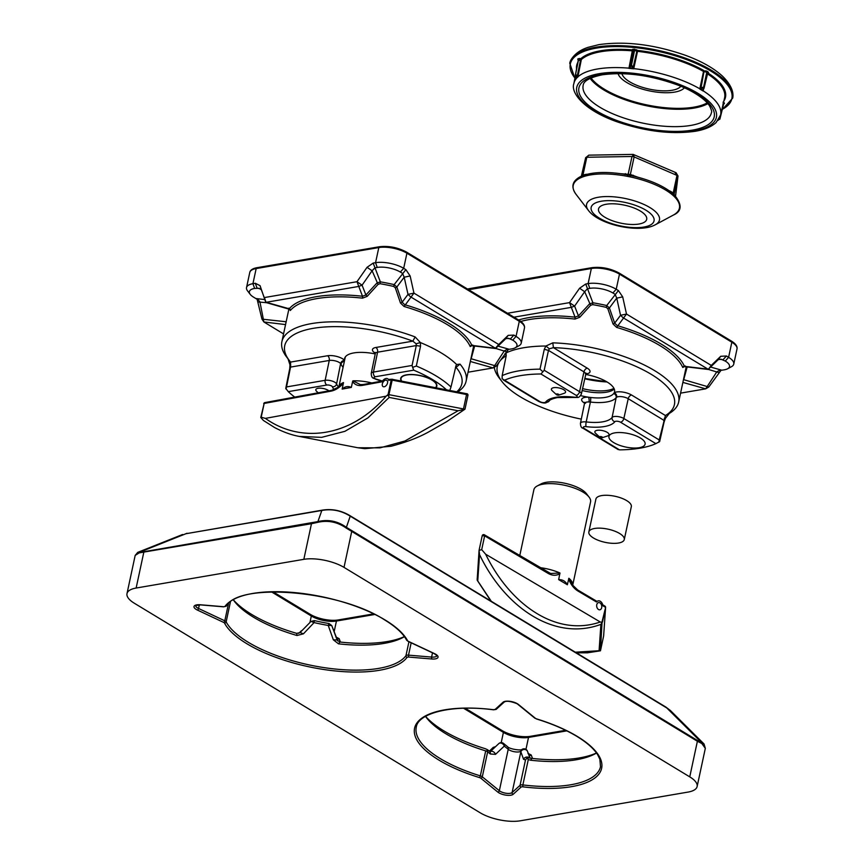 <?xml version="1.0" encoding="UTF-8"?>
<svg xmlns="http://www.w3.org/2000/svg" width="864" height="864" viewBox="0 0 864 864"><rect width="100%" height="100%" fill="white"/><g stroke="black" fill="none" stroke-linecap="round" stroke-linejoin="round"><path stroke-width="1.3" d="M495.59 746.626L493.225 747.392A1.447 0.961 -134 0 0 493.927 748.181M487.728 750.913L485.698 750.892A3.618 1.35 12.1 0 1 487.242 751.55A3.618 1.35 12.1 0 1 487.652 751.831A3.618 2.722 -50.8 0 0 487.728 750.913L487.598 749.758L485.32 748.71A97.826 36.428 12.1 0 1 425.552 716.342M536.36 718.805L536.436 718.956C552.182 723.816 565.639 729.605 576.817 736.344C586.948 742.543 593.924 748.71 597.737 754.866L599.843 759.175L600.502 766.692A94.208 35.078 12.1 0 1 522.86 784.922L528.304 759.521L530.572 760.212A94.208 35.078 -167.9 0 0 595.166 753.808A94.208 35.078 -167.9 0 0 596.516 753.041M404.438 636.66A94.208 35.078 12.1 0 1 403.088 637.427A94.208 35.078 12.1 0 1 338.494 643.831L333.331 639.814L328.244 625.439A94.208 35.078 12.1 0 1 314.086 622.598L303.437 633.82L296.978 635.504A94.208 35.078 12.1 0 1 234.338 601.247A94.208 35.078 12.1 0 1 233.42 599.994M135.184 555.401L137.743 552.366L144.245 551.653A1.447 0.983 80.3 0 0 143.77 552.42L136.134 588.038L303.836 559.332L311.472 523.714L139.18 552.884L135.184 555.401L126.997 593.6A28.987 10.789 -167.9 0 0 134.374 603.266L480.125 812.754A28.987 10.789 12.1 0 0 520.29 820.8L687.992 792.094A28.987 10.789 12.1 0 0 697.129 786.532A28.987 10.789 12.1 0 0 689.753 776.866L344.012 567.389A28.987 10.789 -167.9 0 0 303.836 559.332M273.11 591.851L310.176 614.304A20.293 7.56 -167.9 0 0 338.299 619.942L373.561 613.904M565.639 730.285L530.377 736.322A20.293 7.56 12.1 0 1 502.265 730.685L465.188 708.232M136.134 588.038A28.987 10.789 -167.9 0 0 126.997 593.6M144.245 551.653L317.909 521.597C328.126 519.156 337.597 521.046 346.324 527.288L697.28 740.372A1.447 0.918 121.2 0 1 697.388 741.247L701.827 743.526L705.326 748.332L697.129 786.532M187.099 533.282A7.247 4.925 80.3 0 0 185.922 533.725L322.996 510.03C332.197 508.734 340.956 510.473 349.272 515.246L665.863 707.065A7.247 4.579 121.2 0 1 666.814 707.983L670.334 710.446L704.02 743.958L697.28 740.372M233.474 599.962A97.826 36.428 -167.9 0 0 296.73 633.377L300.078 632.545L311.029 621.41L314.366 620.6A97.826 36.428 -167.9 0 0 329.065 623.549L331.754 625.558L337.165 640.019M374.738 614.488L336.442 621.043A18.112 6.75 12.1 0 1 311.332 616.01L271.512 591.883M333.331 639.814L337.144 639.976L339.844 642.006A97.826 36.428 -167.9 0 0 404.395 636.606M337.716 640.926L336.809 638.496M335.848 636.984L339.152 638.636A1.447 1.004 159.7 0 1 336.841 638.561L331.733 625.514L328.244 625.439L329.065 623.549M296.73 633.377L296.978 635.504M300.078 632.545L303.437 633.82M311.029 621.41L314.086 622.598L314.366 620.6M339.844 642.006L338.494 643.831M301.32 631.292A1.447 0.961 46 0 1 301.136 631.012L302.249 630.353M349.272 515.246A7.247 4.579 121.2 0 1 350.222 516.154C341.269 510.559 331.808 508.669 321.818 510.462L185.922 533.725L139.892 552.064A1.447 1.285 91.4 0 0 139.18 552.884M182.617 534.492L137.743 552.366M689.753 776.866L697.388 741.247L346.14 528.023C337.381 521.932 327.91 520.031 317.736 522.331L311.472 523.714A1.447 0.983 80.3 0 1 311.958 522.958M322.996 510.03A7.247 4.925 80.3 0 0 321.818 510.462L317.909 521.597A1.447 0.551 74.8 0 0 317.736 522.331M701.827 743.526A1.447 1.242 110.2 0 0 701.514 742.5L666.814 707.983L350.222 516.154L346.14 528.023M425.498 716.375A94.208 35.078 -167.9 0 0 426.416 717.628A94.208 35.078 -167.9 0 0 485.698 750.892L480.341 775.872A94.208 35.078 12.1 0 1 416.275 727.196C417.938 713.146 451.872 704.236 493.517 709.819L493.646 709.722M463.59 708.264L503.41 732.391A18.112 6.75 -167.9 0 0 528.52 737.424L566.816 730.868M596.484 752.987A97.826 36.428 12.1 0 1 531.922 758.387L527.353 757.685M528.898 754.877L529.934 757.674M531.922 758.387L530.572 760.212M528.304 759.521L526.964 757.998L525.506 759.91L520.063 785.311L512.104 792.547L520.852 751.777L523.573 759.348L525.506 759.91M532.516 758.462L531.23 755.006A1.447 1.004 -20.3 0 1 528.919 754.942L527.429 751.151A3.618 3.262 -21.4 0 0 527.418 751.108A3.618 3.618 0 0 0 521.975 749.444A3.618 3.175 55.2 0 0 520.787 751.27L520.852 751.777A3.618 3.359 160.2 0 1 527.591 751.572L527.429 751.151A3.618 3.24 160 0 0 520.787 751.27A7.247 2.7 -167.9 0 1 514.76 751.799A7.247 2.7 -167.9 0 1 508.226 749.293L499.349 790.722L482.296 776.822L487.652 751.831L490.298 754.002A3.618 2.722 -50.8 0 0 489.564 751.356L487.598 749.758M528.671 757.382A3.618 3.359 160.2 0 0 523.573 759.348M498.636 743.774A3.618 2.754 46.8 0 1 498.787 743.612L498.787 743.612A3.618 2.754 46.8 0 1 501.844 743.332A3.618 2.754 46.8 0 1 504.295 746.096L508.226 749.293A3.618 2.722 129.2 0 0 507.481 746.647L503.561 743.45A3.618 2.722 129.2 0 1 504.295 746.096L495.493 754.369A3.618 2.754 46.8 0 0 490.169 751.734L498.787 743.612A3.618 3.618 0 0 1 503.561 743.45M601.69 607.651A3.65 2.516 -100.4 0 1 597.64 608.71A3.65 2.516 -100.4 0 1 596.765 604.746A3.65 2.516 -100.4 0 1 596.84 604.411A3.65 2.516 -100.4 0 1 600.059 602.964A3.65 2.516 -100.4 0 1 601.69 607.651M548.003 572.562L550.616 573.491L559.948 572.983L558.673 579.625C562.604 579.517 565.51 581.234 567.367 584.766L568.868 578.264L572.087 584.604M537.17 486L541.015 483.937A25.358 9.45 12.1 0 1 545.81 482.382A25.358 9.45 12.1 0 1 586.44 493.679L589.097 497.135A28.987 10.789 -167.9 0 0 542.657 484.229A28.987 10.789 -167.9 0 0 537.17 486A28.987 10.789 -167.9 0 0 533.887 489.726L519.739 555.714M568.868 578.264A28.987 10.789 12.1 0 1 572.67 585.36L590.566 501.876A28.987 10.789 -167.9 0 0 589.097 497.135M604.433 605.999A1.447 0.896 120.6 0 1 604.886 606.074A1.447 0.896 120.6 0 1 605.178 607.133L602.964 605.815A5.432 3.748 79.6 0 0 597.089 601.376A5.432 3.748 79.6 0 0 596.473 601.981L577.984 591.041C573.826 588.503 570.704 584.453 568.631 578.869M559.937 573.718C556.211 575.867 552.247 575.748 548.057 573.35L484.65 535.853L481.702 549.634L485.654 554.224C509.501 603.407 555.282 637.481 600.275 622.004L485.654 554.224M600.275 622.004L601.657 622.318L602.1 621.54L605.578 607.597L602.489 622.004L600.89 624.37C553.835 641.898 504.252 606.485 479.552 554.591L477.749 580.932L491.314 601.312M575.327 652.201L599.087 650.722L600.89 624.37M477.176 580.068L477.749 580.932L477.166 578.599L477.598 580.122M481.702 549.634L479.066 550.4L477.155 579.96M479.066 550.4L479.552 554.591M599.087 650.722L600.448 650.808L603.623 636.012L605.578 607.597A1.447 1.339 -176.1 0 0 605.599 607.414A1.447 1.447 0 0 0 604.886 606.074L602.748 604.8M576.331 652.817L587.369 652.817L600.448 650.808L602.1 621.54M601.895 623.214L601.657 622.318M547.312 572.227A1.447 0.896 120.6 0 1 547.765 572.292L547.765 572.292A1.447 0.896 120.6 0 1 548.057 573.35M577.238 589.918A1.447 0.896 120.6 0 1 577.692 589.982L577.692 589.982A1.447 0.896 120.6 0 1 577.984 591.041M574.906 78.311L569.743 63.169A83.333 31.039 12.1 0 1 570.996 59.854A83.333 31.039 12.1 0 1 596.009 47.174A83.333 31.039 12.1 0 1 682.895 57.272A83.333 31.039 12.1 0 1 732.931 94.565A83.333 31.039 12.1 0 1 732.715 98.107L722.293 109.555M707.292 73.397L706.784 72.198L703.523 71.474L705.726 70.837L705.553 71.744M723.578 103.993L723.19 103.248M703.566 89.154L703.112 91.022L699.786 89.003L703.523 71.474A75.352 28.058 -167.9 0 0 637.686 51.365L636.887 51.03A0.724 0.616 142 0 1 637.697 50.425L633.722 68.818L628.916 68.353L632.588 49.345A0.724 0.594 -113 0 1 633.042 50.242L629.759 66.496L632.772 50.512A0.724 0.659 -13.4 0 0 632.21 49.885A76.075 28.328 12.1 0 0 580.813 58.676A0.724 0.648 -132 0 1 581.342 59.54L577.832 77.09L576.45 78.116M629.78 66.236L629.921 67.889L632.804 68.17L631.249 65.707L628.916 68.353L631.271 65.156L633.29 66.841L636.887 51.03L633.042 50.242M632.729 50.749L632.243 50.836A75.352 28.058 -167.9 0 0 601.02 51.689A75.352 28.058 -167.9 0 0 581.342 59.54L578.534 59.67L578.437 60.426M575.543 75.557L575.521 74.704A0.724 0.659 43.8 0 0 575.629 75.233L576.515 77.803L577.4 76.885L575.64 75.222A0.724 0.659 -133 0 1 575.532 74.693L577.368 75.46L580.813 58.676L579.215 58.482L579.409 59.422M703.328 87.707L703.112 91.022L703.685 87.286L702.724 90.137L699.786 89.003L701.06 87.545L703.566 87.199L703.166 89.888M703.307 87.696L700.726 88.927L700.477 88.258M631.271 65.156L634.144 49.205L637.697 50.425A76.075 28.328 12.1 0 1 704.171 70.729L701.06 87.545L701.741 88.247M629.716 66.755L630.266 66.852M719.831 119.2A0.724 0.648 44.7 0 0 719.842 119.189L719.852 119.178A0.724 0.659 -136.2 0 1 719.701 119.297L719.701 119.297A0.724 0.648 44.7 0 0 719.831 119.2L718.135 119.88M719.539 118.606L718.891 118.703M718.988 118.951L718.967 119.502M575.478 74.758L575.489 74.747A0.724 0.659 43.8 0 0 575.597 75.265A0.724 0.648 -139.4 0 1 575.478 74.758L578.318 59.886A0.724 0.659 43.8 0 0 577.778 59.033L579.215 58.482M633.398 67.77L633.722 68.818L632.804 68.17L633.29 66.841L632.416 67.068M576.428 77.555L576.353 78.635L576.461 77.512M629.122 68.278L628.949 68.159A75.017 27.94 12.1 0 0 597.553 68.98A75.017 27.94 12.1 0 0 577.865 76.896L577.66 76.259L577.832 76.928A0.724 0.648 150.1 0 0 577.778 77.069M576.666 76.032L577.368 75.46L577.66 76.259M703.004 90.86L703.166 90.828A75.017 27.94 12.1 0 1 720.587 115.02L716.126 122.526C711.482 126.814 704.506 129.74 695.207 131.285C671.274 134.644 645.041 131.414 616.529 121.619C583.308 109.782 570.488 92.448 573.88 83.57A75.017 27.94 12.1 0 1 576.385 78.451L576.418 78.494M578.297 59.929L575.402 74.92L576.428 78.3M699.948 89.003L699.829 88.819A75.017 27.94 12.1 0 0 633.755 68.623L633.539 68.71M642.967 222.923A24.635 9.18 12.1 0 1 614.898 221.594A24.635 9.18 12.1 0 1 598.514 208.98A24.635 9.18 12.1 0 1 602.251 205.362A24.635 9.18 12.1 0 1 630.31 206.69A24.635 9.18 12.1 0 1 646.704 219.305A24.635 9.18 12.1 0 1 642.967 222.923M655.236 224.813L653.389 225.698C636.8 232.913 598.795 224.413 588.481 210.503A37.271 13.878 12.1 0 1 592.229 198.936A37.271 13.878 12.1 0 1 641.531 203.407A37.271 13.878 12.1 0 1 655.236 224.813L673.272 215.114A54.302 20.228 -167.9 0 0 674.309 196.592L672.926 195.307A1.091 0.842 -48.6 0 0 673.175 193.86L673.218 192.953L674.147 194.67M672.926 195.307A54.302 20.228 -167.9 0 0 630.277 176.915L627.264 176.31L627.577 174.884L626.152 174.571M627.264 176.31A54.302 20.228 -167.9 0 0 582.304 177.077L580.673 177.757A54.302 20.228 -167.9 0 0 575.996 194.26L588.481 210.503M620.87 173.718L630.364 174.474L637.621 177.109M581.386 176.126L585.652 157.745A2.171 0.81 12.1 0 1 585.662 157.723L581.882 175.327L586.084 174.312A1.447 0.713 -91 0 1 586.019 174.55M670.475 191.657A1.447 0.637 113.3 0 1 670.529 191.3L673.218 192.953L676.987 175.403L675.076 172.627M678.024 175.943L674.201 193.871A1.447 1.447 156.9 0 0 674.287 194.724A1.447 1.447 156.9 0 1 674.287 194.724L674.125 194.789M675.68 195.286L675.626 195.599A2.171 0.81 12.1 0 1 675.626 195.599L678.013 176.04L676.091 172.714L633.193 154.408M624.445 174.355L627.34 174.82A1.447 0.853 -69.4 0 0 628.225 174.042L631.994 156.492L633.604 154.742L634.122 156.924L630.364 174.474A1.447 0.778 92.5 0 0 630.828 175.522L627.577 174.884A1.447 0.756 -68.6 0 0 628.366 174.139M633.15 154.397L588.794 155.153L586.807 157.259L582.865 175.576L581.213 176.224A1.091 0.896 -127.1 0 0 581.083 176.299A1.091 0.896 -127.1 0 1 581.083 176.299L581.008 176.342A1.091 0.907 65.3 0 0 580.673 177.757M581.602 175.921A1.447 1.447 -129.1 0 0 581.882 175.327L581.904 175.327A1.447 1.447 156.9 0 1 581.85 175.457M674.633 195.21L674.287 194.756A1.447 1.393 152.5 0 1 674.158 193.892M674.309 196.592A1.091 0.875 -45.4 0 0 674.568 195.145L673.337 193.104M673.218 195.512A1.091 0.832 -59.3 0 0 673.423 194.044A1.447 0.713 126.7 0 1 673.445 193.223M633.733 176.224L630.828 175.522M630.277 176.915L630.58 175.489A1.447 0.68 91.7 0 1 630.202 174.506M627.815 176.386L627.988 174.949A1.447 0.605 -78.1 0 0 628.495 174.193M582.304 177.077A1.091 0.875 -111.1 0 1 582.671 175.651A1.447 0.583 -111.7 0 0 582.876 174.906M580.943 177.595A1.091 0.896 -127.1 0 1 581.072 176.31L581.623 175.878A1.447 1.404 -140.7 0 1 581.515 176.008M674.104 196.344A1.091 0.864 -33.8 0 0 674.482 195.048L674.536 195.124A1.447 1.436 127.5 0 0 674.568 195.145A1.447 1.447 156.9 0 1 674.503 195.07M674.179 193.892A1.447 1.436 127.5 0 0 674.33 194.821A1.447 1.447 156.9 0 1 674.287 194.735L674.59 195.178C682.344 204.768 681.901 211.41 673.272 215.114M581.904 175.327A1.447 1.404 -140.7 0 1 581.623 175.878L581.623 175.889M582.736 174.971A1.447 0.778 -104.9 0 1 582.39 175.727A1.091 0.864 -99.5 0 0 581.98 177.163M633.258 176.029A1.447 0.637 113.3 0 1 633.247 175.23M625.385 173.642A1.447 0.713 -91 0 1 625.028 174.366M629.737 176.764L630.05 174.506M588.848 531.954L595.901 499.068A18.112 6.75 12.1 0 1 607.835 495.31A18.112 6.75 12.1 0 1 626.713 500.623A18.112 6.75 12.1 0 1 631.325 506.671L624.272 539.546A18.112 6.75 12.1 0 1 612.338 543.316A18.112 6.75 12.1 0 1 593.46 537.991A18.112 6.75 12.1 0 1 588.848 531.954A18.112 6.75 12.1 0 1 600.782 528.185A18.112 6.75 12.1 0 1 619.661 533.509A18.112 6.75 12.1 0 1 624.272 539.546M401.695 381.046A18.112 6.75 12.1 0 1 401.047 378.454A18.112 6.75 12.1 0 1 412.981 374.695A18.112 6.75 12.1 0 1 431.86 380.009A18.112 6.75 12.1 0 1 436.471 386.057A18.112 6.75 12.1 0 1 435.542 387.601M387.526 382.979A3.65 2.268 120.6 0 1 384.826 386.575A3.65 2.268 120.6 0 1 382.331 383.94A3.65 2.268 120.6 0 1 385.171 380.279A3.65 2.268 120.6 0 1 387.612 381.877A3.65 2.268 120.6 0 1 387.526 382.979M352.879 380.84L360.428 384.62L363.236 384.523A1.447 1.004 79.6 0 0 362.513 385.366C358.128 386.111 354.823 384.826 352.598 381.521L352.879 380.84A28.987 10.789 12.1 0 1 371.801 382.946M345.319 356.951L338.807 387.126L343.483 382.568L342.166 389.102C344.952 386.467 348.008 385.906 351.335 387.418L352.598 381.521M466.808 393.757L392.44 379.361A1.447 1.004 79.6 0 0 391.176 380.095L388.757 380.041M388.843 380.527A5.432 3.37 -59.4 0 0 388.379 379.426A5.432 3.37 -59.4 0 0 381.996 381.791L362.513 385.366M343.429 383.206C339.552 387.634 335.394 390.28 330.977 391.165L264.157 403.445L261.209 417.226L265.399 418.381C298.728 442.454 348.613 439.312 386.186 396.176L265.399 418.381M386.186 396.176L388.087 394.502L391.176 380.095L392.191 380.138L388.627 395.971L389.167 397.418L367.913 417.906L344.887 431.33L321.613 437.357L299.214 436.406C295.456 435.715 286.816 433.901 274.676 427.594L263.455 420.498L260.766 417.506L264.157 403.445A1.447 1.004 79.6 0 1 264.881 402.592A1.447 1.447 0 0 0 263.725 403.715M458.082 410.767L464.551 409.428L463.471 408.942L466.56 394.535L467.942 395.377L464.983 409.169L446.699 421.643L428.188 432.194C418.09 437.735 405.713 442.422 391.057 446.267L364.835 448.675L357.804 447.746L380.063 447.854L404.946 440.996L458.082 410.767L389.167 397.418M388.627 395.971L387.644 395.474M339.282 386.716L331.7 390.312A1.447 1.004 79.6 0 0 330.977 391.165M328.903 390.83A7.247 2.7 -167.9 0 0 328.147 390.301A7.247 2.7 -167.9 0 0 318.816 388.195A7.247 2.7 -167.9 0 0 316.602 391.316L318.2 392.796M446.342 389.696A90.299 33.631 -167.9 0 0 432.972 379.825A90.299 33.631 -167.9 0 0 413.726 370.17L375.16 376.769A3.402 1.264 -167.9 0 0 374.954 378.562A3.402 1.264 -167.9 0 0 376.585 379.231A36.45 13.576 12.1 0 1 382.223 381.035M376.585 379.231A3.618 0.572 105.8 0 1 376.304 379.436L373.788 378.367C372.157 378.054 371.315 376.402 371.239 373.41A7.02 2.614 12.1 0 1 373.464 372.06L412.074 365.45L416.286 345.568L416.124 343.786L412.841 341.15A90.58 33.728 -167.9 0 0 314.615 328.104A90.58 33.728 -167.9 0 0 289.343 360.536L286.686 357.08A94.208 35.078 12.1 0 1 281.891 341.658A94.208 35.078 12.1 0 1 415.13 336.928L420.358 342.544L420.53 346.183L416.329 366.044A93.982 35.003 12.1 0 1 436.342 376.078A93.982 35.003 12.1 0 1 450.986 387.04L456.073 365.494L456.624 364.522L460.026 364.133A94.208 35.078 12.1 0 1 466.117 381.154A94.208 35.078 12.1 0 1 457.736 391.9M416.329 366.044L412.625 367.362L413.726 370.17M344.574 360.407A3.618 3.024 -40.7 0 0 340.621 363.56A7.214 2.689 -167.9 0 0 339.26 362.47A7.214 2.689 -167.9 0 0 329.26 360.461L290.542 367.092L286.535 386.932L325.145 380.322L329.26 360.461A3.618 2.462 -99.7 0 0 327.553 355.752A10.843 4.039 12.1 0 1 342.576 358.765A10.843 4.039 12.1 0 1 344.585 360.364M435.91 387.677A18.479 6.88 -167.9 0 0 436.828 386.132A18.479 6.88 -167.9 0 0 432.13 379.966A18.479 6.88 -167.9 0 0 412.873 374.544A18.479 6.88 -167.9 0 0 400.691 378.378A18.479 6.88 -167.9 0 0 401.328 380.981M344.596 360.299A29.344 10.93 12.1 0 1 344.585 358.625A29.344 10.93 12.1 0 1 375.224 353.938M471.442 345.881L470.221 346.561A94.208 35.078 -167.9 0 0 447.498 324.756A94.208 35.078 -167.9 0 0 404.093 306.493L400.475 303.037L395.323 287.863L393.714 286.448L394.168 284.612L396.857 287.032L402.127 302.238L404.762 304.722A95.656 35.618 12.1 0 1 471.895 345.406L472.738 345.028M496.012 348.311L498.733 344.498L495.407 348.235L496.249 347.857L495.407 348.235L410.627 296.86L408.002 294.376L404.19 277.214L402.548 273.391L400.356 272.063A16.664 6.21 -167.9 0 0 377.255 267.44L374.868 267.851L372.125 270.788L362.07 285.174L358.679 286.448L266.155 302.292L265.745 301.666L264.46 297.551L356.983 281.707L367.038 267.322L373.172 263.099L375.559 262.699A20.293 7.56 12.1 0 1 403.682 268.326L405.875 269.654L410.141 275.962L413.953 293.123L498.733 344.498L508.183 335.362L513.853 335.081L516.046 336.409A20.293 7.56 12.1 0 1 521.219 343.181A20.293 7.56 12.1 0 1 518.918 345.784L515.074 347.846A16.664 6.21 -167.9 0 0 512.73 340.146L508.507 338.299L505.699 338.72L496.519 347.598M468.04 372.211L493.139 367.924L504.306 350.87L506.52 349.704L511.715 348.905A16.664 6.21 -167.9 0 0 515.074 347.846M334.087 389.61A36.45 13.576 12.1 0 1 332.392 386.802A3.402 1.264 -167.9 0 0 331.56 385.981A3.402 1.264 -167.9 0 0 326.84 385.042L288.284 391.64L285.757 388.39L289.753 368.572L289.98 364.867L287.982 358.69M393.714 286.448A94.208 35.078 -167.9 0 0 380.106 283.716L378.065 284.396L367.178 296.363L362.491 298.156A94.208 35.078 -167.9 0 0 290.326 310.511L289.786 309.614M265.118 299.97L261.338 289.742L258.995 288.295L254.621 288.425A16.664 6.21 -167.9 0 0 250.214 294.354A16.664 6.21 -167.9 0 0 253.616 297.184L258.509 300.143L259.934 301.903L263.887 321.98L283.554 333.904M456.851 391.727A90.58 33.728 -167.9 0 0 456.019 367.319L455.436 367.416M289.343 360.536A90.58 33.728 -167.9 0 0 290.585 362.081L290.542 367.092L289.753 368.572M508.518 349.337L496.238 366.088L470.934 358.69M250.214 294.354L247.568 290.898A20.293 7.56 12.1 0 1 246.532 287.582A20.293 7.56 12.1 0 1 252.925 283.684L255.323 283.273L260.042 285.638L265.766 302.335M286.157 321.764L261.965 319.14L257.083 299.117M326.84 385.042A3.618 2.462 80.3 0 1 325.145 380.322A7.02 2.614 12.1 0 1 334.876 382.277A7.02 2.614 12.1 0 1 336.593 383.962L340.621 363.56M288.284 391.64A90.299 33.631 -167.9 0 0 294.775 397.105M412.074 365.45L412.625 367.362M416.124 343.786L420.358 342.544A94.208 35.078 -167.9 0 1 441.428 353.03A94.208 35.078 -167.9 0 1 456.624 364.522L455.792 366.152M450.986 387.04L449.96 389.988M375.343 353.246A10.843 4.039 12.1 0 1 375.872 347.479L412.841 341.15L415.13 336.928M290.758 365.245L289.98 364.867M460.026 364.133L456.019 367.319M285.995 389.038L286.535 386.932M288.835 308.167L289.246 308.794A95.656 35.618 12.1 0 1 362.513 296.255L365.904 294.98L376.92 283.036L380.344 281.848A95.656 35.618 12.1 0 1 394.168 284.612L405.875 269.654M288.641 310.208L288.803 308.956M474.638 346.01L471.161 358.754M395.323 287.863L396.857 287.032L404.19 277.214L410.141 275.962M380.106 283.716L380.344 281.848L373.172 263.099M378.065 284.396L372.125 270.788L367.038 267.322M367.178 296.363L365.904 294.98L362.07 285.174L356.983 281.707L362.513 296.255L362.491 298.156M261.338 289.742L260.042 285.638M260.582 289.019L257.018 288.014L255.323 283.273M266.663 302.713L258.163 301.968M404.093 306.493L413.953 293.123L408.002 294.376L402.127 302.238L400.475 303.037M285.552 324.583L263.887 321.98L261.965 319.14M508.183 335.362L505.699 338.72M513.853 335.081L510.527 338.818L506.682 338.353M506.293 351.691L495.85 348.484M496.238 366.088L493.139 367.924L470.34 361.487M558.608 395.15A1.48 0.551 -167.9 0 0 558.792 395.107A1.48 0.551 -167.9 0 0 558.608 394.319A1.48 0.551 -167.9 0 0 556.654 393.962A1.48 0.551 -167.9 0 0 556.351 394.578A1.48 0.551 -167.9 0 0 558.608 395.15M558.792 395.107L564.17 393.304A7.247 2.7 -167.9 0 0 563.242 389.437A7.247 2.7 -167.9 0 0 553.673 387.698A7.247 2.7 -167.9 0 0 552.182 390.722L556.351 394.578M602.068 437.767A1.48 0.551 -167.9 0 0 602.251 437.724A1.48 0.551 -167.9 0 0 602.068 436.936A1.48 0.551 -167.9 0 0 600.113 436.579A1.48 0.551 -167.9 0 0 599.81 437.206A1.48 0.551 -167.9 0 0 602.068 437.767M602.251 437.724L607.64 435.92A7.247 2.7 -167.9 0 0 606.712 432.065A7.247 2.7 -167.9 0 0 597.143 430.326A7.247 2.7 -167.9 0 0 595.642 433.35L599.81 437.206M640.04 448.178A90.299 33.631 -167.9 0 0 655.862 443.632L620.525 422.215A3.402 1.264 -167.9 0 0 615.816 421.276A3.402 1.264 -167.9 0 0 614.833 421.729A36.45 13.576 12.1 0 1 586.073 426.643A3.402 1.264 -167.9 0 0 584.366 426.654A3.402 1.264 -167.9 0 0 584.161 428.447L619.499 449.852A90.299 33.631 -167.9 0 0 640.04 448.178M506.099 351.972L506.185 355.838L502.178 375.624A93.982 35.003 12.1 0 1 518.638 370.894A93.982 35.003 12.1 0 1 540 369.155L544.288 349.315L545.908 346.032L552.809 342.846A94.208 35.078 12.1 0 1 678.661 402.073A94.208 35.078 12.1 0 1 669.308 413.424L665.377 418.424L664.114 421.913L659.642 441.644L655.862 443.632M585.749 374.458A29.344 10.93 12.1 0 1 614.531 391.846A29.344 10.93 12.1 0 1 614.196 392.753A29.344 10.93 12.1 0 1 613.721 393.509A29.344 10.93 12.1 0 1 605.297 397.397A29.344 10.93 12.1 0 1 590.566 397.472A29.344 10.93 12.1 0 1 588.352 397.17A29.344 10.93 12.1 0 1 580.63 395.615M639.274 447.703A18.479 6.88 -167.9 0 0 645.095 444.161A18.479 6.88 -167.9 0 0 634.986 435.445A18.479 6.88 -167.9 0 0 614.779 432.864A18.479 6.88 -167.9 0 0 608.958 436.417A18.479 6.88 -167.9 0 0 619.078 445.133A18.479 6.88 -167.9 0 0 639.274 447.703M506.196 355.763A90.58 33.728 -167.9 0 0 501.887 381.456L499.23 378A94.208 35.078 12.1 0 1 494.273 367.254M680.584 393.131L705.683 388.843L716.85 371.79L719.064 370.624L724.259 369.824A16.664 6.21 -167.9 0 0 727.618 368.766A16.664 6.21 -167.9 0 0 725.274 361.066L721.051 359.219L718.254 359.64L709.063 368.518M683.932 366.919A1.447 1.123 21.9 0 1 683.942 366.833L682.765 367.481A94.208 35.078 -167.9 0 0 616.637 327.413L613.019 323.957L607.867 308.783L606.269 307.368L606.712 305.532L609.401 307.951L614.671 323.158L617.306 325.642A95.656 35.618 12.1 0 1 684.439 366.325L685.282 365.947M606.269 307.368A94.208 35.078 -167.9 0 0 592.65 304.636L590.609 305.316L579.722 317.282L575.035 319.075A94.208 35.078 -167.9 0 0 529.481 319.518A94.208 35.078 -167.9 0 0 520.808 321.451M507.481 313.254L569.527 302.627L579.582 288.241L585.716 284.018L588.114 283.608A20.293 7.56 12.1 0 1 616.226 289.246L618.419 290.574L622.696 296.881L626.497 314.042L711.277 365.418L708.804 368.777L707.951 369.144L623.171 317.779L620.546 315.295L616.734 298.134L615.103 294.311L612.9 292.982A16.664 6.21 -167.9 0 0 589.81 288.36L587.412 288.77L584.669 291.708L574.614 306.094L571.223 307.368L513.961 317.174M501.887 381.456A90.58 33.728 -167.9 0 0 581.299 419.126M620.525 422.215A3.618 2.29 -58.8 0 0 623.851 418.511L628.225 398.704A7.214 2.689 -167.9 0 0 616.68 397.213L616.162 397.645A32.638 12.15 12.1 0 1 606.776 401.965A32.638 12.15 12.1 0 1 590.404 402.052L588.956 401.954A7.214 2.689 -167.9 0 0 586.786 402.084A7.214 2.689 -167.9 0 0 584.507 403.477L580.446 423.295A7.02 2.614 12.1 0 1 582.671 421.945A7.02 2.614 12.1 0 1 586.192 421.924A32.832 12.226 -167.9 0 0 612.09 417.496A7.02 2.614 12.1 0 1 614.11 416.556A7.02 2.614 12.1 0 1 623.851 418.511L659.221 439.949L665.42 415.519A90.58 33.728 -167.9 0 0 651.359 374.404A90.58 33.728 -167.9 0 0 553.403 347.652L549.353 348.808L548.478 350.384L544.201 370.256L579.571 391.684L583.956 371.876L548.478 350.384L544.288 349.315M721.062 370.256L708.793 387.007L683.705 379.674L687.182 366.93M708.556 369.23L711.277 365.418L720.727 356.281L726.397 356L728.6 357.329A20.293 7.56 12.1 0 1 733.763 364.1A20.293 7.56 12.1 0 1 731.462 366.703L727.618 368.766M540.918 373.982A90.299 33.631 -167.9 0 0 504.554 380.214L539.892 401.62A3.402 1.264 -167.9 0 0 544.601 402.559A3.402 1.264 -167.9 0 0 545.584 402.116A36.45 13.576 12.1 0 1 556.049 397.278A36.45 13.576 12.1 0 1 574.344 397.192A3.402 1.264 -167.9 0 0 576.05 397.181A3.402 1.264 -167.9 0 0 576.256 395.399L540.918 373.982L542.894 371.79L540 369.155M616.68 397.213A3.618 3.121 59.5 0 0 614.196 392.753A10.843 4.039 12.1 0 1 631.541 394.999L665.42 415.519L669.308 413.424M588.956 401.954A3.618 1.48 91.7 0 0 588.352 397.17A10.843 4.039 12.1 0 0 584.42 403.056L584.55 403.132M659.221 439.949L658.919 442.098M664.232 418.414L665.377 418.424M619.499 449.852L618.16 449.064M585.889 373.972A10.843 4.039 12.1 0 0 586.613 373.864A10.843 4.039 12.1 0 0 587.272 368.172L553.403 347.652L552.809 342.846M549.353 348.808L545.908 346.032A94.208 35.078 12.1 0 0 523.422 347.792A94.208 35.078 12.1 0 0 506.315 352.814M505.051 353.484L506.228 355.612M542.894 371.79L544.201 370.256M504.554 380.214L502.135 378.767L502.178 375.624M518.605 319.993A95.656 35.618 12.1 0 1 528.8 317.617A95.656 35.618 12.1 0 1 575.057 317.174L578.448 315.9L589.464 303.955L592.888 302.767A95.656 35.618 12.1 0 1 606.712 305.532L618.419 290.574M607.867 308.783L609.401 307.951L616.734 298.134L622.696 296.881M592.65 304.636L592.888 302.767L585.716 284.018M590.609 305.316L584.669 291.708L579.582 288.241M616.637 327.413L626.497 314.042L620.546 315.295L614.671 323.158L613.019 323.957M720.727 356.281L718.254 359.64M726.397 356L723.082 359.737L719.226 359.273M718.837 372.611L708.394 369.403M579.722 317.282L578.448 315.9L574.614 306.094L569.527 302.627L575.057 317.174L575.035 319.075M708.793 387.007L705.683 388.843L682.884 382.406M493.225 747.392L489.326 751.162M479.628 777.632A2.171 0.81 12.1 0 1 480.557 778.032A2.171 0.81 12.1 0 1 480.794 778.205L497.848 792.104A8.694 3.24 -167.9 0 0 506.012 795.161A8.694 3.24 -167.9 0 0 513.162 794.297L521.122 787.05A2.171 0.81 12.1 0 1 522.796 786.823A95.656 35.618 -167.9 0 0 596.689 776.477A95.656 35.618 -167.9 0 0 577.282 736.42A95.656 35.618 -167.9 0 0 536.576 718.88A2.171 0.81 12.1 0 1 535.41 718.308L518.357 704.408A8.694 3.24 -167.9 0 0 517.374 703.728A8.694 3.24 -167.9 0 0 503.042 702.227A1.447 1.296 47.7 0 0 504.306 701.978L496.346 709.214L493.409 709.69A95.656 35.618 -167.9 0 0 414.547 728.352A95.656 35.618 -167.9 0 0 479.628 777.632L480.341 775.872A3.618 1.35 -167.9 0 1 481.885 776.542A3.618 1.35 -167.9 0 1 482.296 776.822A1.447 1.091 129.2 0 1 480.794 778.205M535.41 718.308A1.447 1.091 129.2 0 1 534.773 718.114L536.576 718.88M223.97 622.577A2.171 0.81 -167.9 0 0 223.668 622.415L197.435 610.081A8.694 3.24 12.1 0 1 194.13 606.193A8.694 3.24 12.1 0 1 200.372 604.768L223.452 606.701A2.171 0.81 -167.9 0 0 224.986 606.377A95.656 35.618 12.1 0 1 292.939 592.445A95.656 35.618 12.1 0 1 385.204 620.039A95.656 35.618 12.1 0 1 407.57 640.71A2.171 0.81 -167.9 0 0 408.38 641.347L434.614 653.67A8.694 3.24 12.1 0 1 435.834 654.318A8.694 3.24 12.1 0 1 431.676 658.984L408.596 657.061A2.171 0.81 -167.9 0 0 407.063 657.374A95.656 35.618 12.1 0 1 314.917 667.991A95.656 35.618 12.1 0 1 224.478 623.041A2.171 0.81 -167.9 0 0 223.97 622.577M195.696 605.567A7.247 2.7 -167.9 0 0 198.558 608.483L224.791 620.806A3.618 1.35 12.1 0 1 225.299 621.076A3.618 1.35 12.1 0 1 226.152 621.864A94.208 35.078 -167.9 0 0 315.22 666.122A94.208 35.078 -167.9 0 0 405.961 655.668L408.942 641.758M228.485 603.612L224.791 620.806A1.447 0.713 115.2 0 1 223.668 622.415M434.614 653.67A1.447 0.713 115.2 0 1 434.279 653.67A1.447 0.713 115.2 0 1 434.063 653.411M407.57 640.71A1.447 1.285 -27.7 0 1 406.566 640.073C403.067 633.442 395.788 626.746 384.728 619.963C339.379 590.144 238.928 582.358 226.444 605.923A1.447 1.328 -143.8 0 1 224.986 606.377M411.167 642.805L408.521 655.139L431.6 657.072L432.508 652.838M431.676 658.984L431.6 657.072A7.247 2.7 -167.9 0 0 436.903 655.636L434.279 653.67L408.046 641.336A1.447 0.713 115.2 0 0 408.38 641.347M230.407 601.981L226.152 621.864A1.447 1.285 -27.7 0 1 224.478 623.041M351.54 530.885A1.447 0.918 121.2 0 1 351.648 531.76L344.012 567.389M503.042 702.227L495.083 709.463A2.171 0.81 12.1 0 1 493.409 709.69M338.299 619.942L336.442 621.043L334.152 631.703M339.152 638.636L340.427 642.082M309.938 622.523L311.332 616.01L310.176 614.304M298.696 633.377L301.136 631.012M336.841 638.561L331.754 625.558M197.435 610.081A1.447 0.713 115.2 0 0 198.558 608.483L199.336 604.843M407.063 657.374A1.447 1.328 -143.8 0 1 405.961 655.668A3.618 1.35 12.1 0 1 408.521 655.139L408.596 657.061M525.96 749.347L528.52 737.424L530.377 736.322M531.23 755.006L527.926 753.365M502.265 730.685L503.41 732.391L501.217 742.63M529.762 757.609L527.591 751.572M513.162 794.297A1.447 1.296 47.7 0 1 512.104 792.547A7.247 2.7 12.1 0 1 506.153 793.271A7.247 2.7 12.1 0 1 499.349 790.722A1.447 1.091 129.2 0 1 497.848 792.104M490.298 754.002L495.493 754.369M522.796 786.823L522.86 784.922A3.618 1.35 -167.9 0 0 520.063 785.311A1.447 1.296 47.7 0 0 521.122 787.05M518.357 704.408A1.447 1.091 129.2 0 1 517.72 704.214L534.773 718.114M495.083 709.463A1.447 1.296 47.7 0 0 496.346 709.214M539.892 567.626A28.987 10.789 12.1 0 1 559.948 572.983M567.367 584.766L558.673 579.625M479.11 550.174L482.198 535.766L479.088 550.249M484.65 535.853L482.209 535.734A1.447 1.447 0 0 1 484.358 534.794A1.447 0.896 120.6 0 1 484.65 535.853M600.512 650.56L603.623 636.012A1.447 1.339 -176.1 0 0 603.644 635.839L605.599 607.414A1.447 1.339 -176.1 0 0 605.124 606.334M483.905 534.73A1.447 0.896 120.6 0 1 484.358 534.794L550.616 573.491M722.358 109.296A82.609 30.769 -167.9 0 0 700.931 65.707A82.609 30.769 -167.9 0 0 596.344 48.125A82.609 30.769 -167.9 0 0 574.949 78.052M591.008 77.965A64.584 24.052 -167.9 0 0 693.9 107.158A64.584 24.052 -167.9 0 0 707.249 102.881M707.886 103.626A65.232 24.289 12.1 0 1 694.192 108.065A65.232 24.289 12.1 0 1 590.123 78.376M703.588 87.221L706.784 72.198L707.454 71.464L708.566 72.554A0.724 0.67 6.6 0 0 707.713 73.062L707.638 72.986M705.726 70.837L707.454 71.464M708.566 72.554L707.972 73.03A76.075 28.328 12.1 0 1 723.859 101.045M724.183 103.766A0.724 0.659 -136.2 0 0 723.665 103.81A0.724 0.659 -136.2 0 1 723.73 103.702L723.73 103.702A0.724 0.659 -136.2 0 1 724.399 103.55L722.963 104.101M723.049 102.136L724.226 102.784A0.724 0.572 -47.2 0 0 723.46 103.442M724.226 102.784L724.399 103.55M632.588 49.345L634.144 49.205M636.692 49.745L636.174 50.544M579.128 60.448L577.951 59.8A0.724 0.572 132.8 0 1 578.243 59.875M577.951 59.8L577.778 59.033M631.4 65.729L631.454 65.178M634.813 49.27L631.379 65.718M692.42 130.118A69.185 25.769 12.1 0 1 596.538 110.894A69.185 25.769 12.1 0 1 600.728 74.552A69.185 25.769 12.1 0 1 696.611 93.776A69.185 25.769 12.1 0 1 692.42 130.118M583.2 85.19A65.567 24.419 -167.9 0 0 618.84 116.219A65.567 24.419 -167.9 0 0 690.714 125.431A65.567 24.419 -167.9 0 0 711.407 112.676C712.098 112.018 711.472 109.739 709.517 105.818C704.246 97.621 689.018 89.089 677.441 84.931C650.074 75.071 624.942 71.712 602.046 74.844C589.982 77.468 583.697 80.914 583.2 85.19M599.26 73.667A71.399 26.59 -167.9 0 0 594.94 111.175A71.399 26.59 -167.9 0 0 693.889 131.004A71.399 26.59 -167.9 0 0 698.22 93.496A71.399 26.59 -167.9 0 0 599.26 73.667M621.918 73.656A30.607 11.394 -167.9 0 0 641.056 86.886A30.607 11.394 -167.9 0 0 672.073 90.288A30.607 11.394 -167.9 0 0 680.821 86.281M684.374 87.826A34.603 12.884 12.1 0 1 674.687 92.102A34.603 12.884 12.1 0 1 639.976 88.366A34.603 12.884 12.1 0 1 618.052 73.602M720.587 115.02L724.583 97.924A75.352 28.058 -167.9 0 0 707.519 73.904M576.547 68.947A76.075 28.328 12.1 0 1 577.789 62.435M703.663 87.264L707.918 71.744M575.521 74.704L578.534 59.67A0.724 0.659 43.8 0 0 577.994 58.817M723.73 103.702L719.885 119.146A0.724 0.659 -136.2 0 1 719.734 119.254M649.166 225.59A32.141 11.966 -167.9 0 0 639.608 206.982A32.141 11.966 -167.9 0 0 596.052 202.684A32.141 11.966 -167.9 0 0 605.61 221.303A32.141 11.966 -167.9 0 0 649.166 225.59M586.084 174.312L586.98 174.29M675.626 195.62A2.171 0.81 12.1 0 0 675.626 195.599L677.959 176.321A2.171 0.81 12.1 0 0 676.987 175.403L634.122 156.924A2.171 0.81 12.1 0 0 631.994 156.492L586.807 157.259A2.171 0.81 12.1 0 0 585.662 157.723L588.794 155.153M669.179 190.717L670.529 191.3M338.893 386.899A28.987 10.789 12.1 0 1 343.483 382.568M351.335 387.418L342.166 389.102M467.942 395.377A1.447 1.447 0 0 0 466.798 393.649L466.56 394.535L392.191 380.138L392.44 379.253A1.447 1.447 0 0 0 391.9 379.253L388.379 379.426M388.087 394.502L463.471 408.942M375.16 376.769A3.618 2.462 -99.7 0 1 373.464 372.06L377.579 352.199A7.214 2.689 -167.9 0 0 375.3 353.592L375.17 352.404L375.721 352.922M332.392 386.802A3.618 3.262 158.3 0 0 336.593 383.962A32.832 12.226 -167.9 0 0 338.677 387.126M498.031 346.129L509.317 349.315M255.809 298.512L264.989 299.614M290.585 362.081L327.553 355.752M512.73 340.146L516.046 336.409L519.296 321.289L406.922 253.206L403.682 268.326L400.356 272.063M377.255 267.44L375.559 262.699L378.81 247.568L256.176 268.564L252.925 283.684L254.621 288.425M343.094 367.33A32.638 12.15 12.1 0 1 341.021 364.176A3.618 3.262 -21.7 0 1 344.38 361.336M420.53 346.183L416.286 345.568L377.579 352.199A3.618 2.462 80.3 0 0 375.872 347.479M266.155 302.292L289.246 308.794A1.447 1.318 39.6 0 1 290.326 310.511M470.221 346.561A1.447 1.296 -23.8 0 1 471.895 345.406L495.407 348.235M256.889 267.71A1.447 0.983 -99.7 0 0 256.176 268.564A20.293 7.56 -167.9 0 0 249.772 272.452C250.29 270.086 252.666 268.499 256.889 267.71L379.523 246.726A1.447 0.983 -99.7 0 0 378.81 247.568A20.293 7.56 -167.9 0 1 406.922 253.206A1.447 0.918 -58.8 0 0 406.631 252.148L518.994 320.231C523.174 322.844 524.988 325.458 524.459 328.05A20.293 7.56 -167.9 0 0 519.296 321.289A1.447 0.918 -58.8 0 0 518.994 320.231M586.073 426.643A3.618 0.81 -83.2 0 1 586.192 421.924L590.404 402.052A3.618 0.81 96.8 0 0 590.566 397.472M576.256 395.399A3.618 2.29 121.2 0 0 579.571 391.684A7.02 2.614 12.1 0 1 581.364 394.038C579.96 396.587 578.632 397.732 577.368 397.462L557.366 397.57C552.323 398.736 549.59 399.881 549.169 401.015L545.918 402.851C544.612 403.229 541.75 402.959 538.715 401.425A3.618 2.29 -58.8 0 0 539.892 401.62M614.261 389.038A29.452 10.962 12.1 0 1 606.485 392.191A29.452 10.962 12.1 0 1 582.152 390.506M582.574 388.627A30.51 11.362 -167.9 0 0 607.673 390.355A30.51 11.362 -167.9 0 0 613.829 388.411L613.948 388.346M607.014 381.953A48.708 18.133 12.1 0 1 584.777 378.778M710.586 367.049L721.872 370.235M725.274 361.066L728.6 357.329L731.84 342.209L619.477 274.126L616.226 289.246L612.9 292.982M589.81 288.36L588.114 283.608L591.354 268.488L468.666 289.732M581.364 394.038L585.792 374.296A7.214 2.689 -167.9 0 0 583.956 371.876A3.618 2.29 -58.8 0 1 587.272 368.172M664.114 421.913L663.703 420.196L628.225 398.704A3.618 2.29 121.2 0 1 631.541 394.999M614.833 421.729A3.618 3.316 -142.8 0 1 612.09 417.496L616.162 397.645A3.618 3.316 37.2 0 0 613.721 393.509M549.169 401.015A3.618 3.316 -142.8 0 1 545.584 402.116M584.161 428.447A3.618 2.29 121.2 0 1 582.995 428.252L618.289 449.647M682.765 367.481A1.447 1.296 156.2 0 1 684.439 366.325L707.951 369.144M619.175 273.067A1.447 0.918 -58.8 0 1 619.477 274.126A20.293 7.56 -167.9 0 0 591.354 268.488A1.447 0.983 80.3 0 1 592.067 267.646C601.441 266.62 610.481 268.423 619.175 273.067L731.538 341.15C735.718 343.764 737.543 346.378 737.003 348.97A20.293 7.56 -167.9 0 0 731.84 342.209A1.447 0.918 -58.8 0 0 731.538 341.15M467.543 289.051L469.433 288.63A1.447 0.983 80.3 0 0 468.72 289.483A20.293 7.56 -167.9 0 0 468.353 289.548M592.596 267.754A1.447 0.983 80.3 0 0 592.067 267.646L469.433 288.63M517.72 704.214L516.91 703.652C510.71 701.233 506.509 700.682 504.306 701.978M406.566 640.073L408.046 641.336M226.444 605.923L223.614 606.83L200.534 604.897L195.707 605.524M527.418 751.108L528.908 754.909M521.986 749.444C521.143 750.773 509.371 749.131 507.481 746.647M489.985 751.896L489.564 751.356M665.863 707.065L670.324 710.446M704.02 743.958L705.326 748.332M477.328 580.414L490.925 601.063M597.024 601.42L577.692 589.982L572.044 584.539M570.996 59.854C574.549 54.032 580.262 49.853 588.146 47.315L599.022 44.615C625.288 40.932 653.897 44.431 684.871 55.102C700.974 60.955 713.48 67.943 722.369 76.054C731.354 84.769 732.845 91.487 732.931 94.565M573.88 83.57L575.435 75.546M704.052 88.193L707.713 73.084M703.166 89.856L704.041 88.225M718.276 120.215L717.26 120.798M672.991 193.687C663.606 185.879 649.901 179.885 631.876 175.716M626.324 174.593C608.083 171.472 593.546 171.806 582.736 175.619M581.018 176.342C572.292 180.716 570.618 186.689 575.996 194.26M436.763 384.728L436.471 386.057M401.328 377.136L401.047 378.454M357.804 447.746L299.214 436.406M331.7 390.312L264.881 402.592M382.536 380.97L363.236 384.523M466.117 381.154L473.677 345.892M281.891 341.658L288.9 308.977M371.239 373.41L375.3 353.592M376.304 379.436L381.65 381.132M265.874 302.486L289.84 309.377M471.452 345.643L495.677 348.538M246.532 287.582L249.772 272.452M521.219 343.181L524.459 328.05M406.631 252.148C397.926 247.504 388.897 245.7 379.523 246.726M584.842 378.497L606.56 381.672M678.661 402.073L686.221 366.811M585.792 374.296L586.397 373.259L585.295 373.583M584.507 403.477L584.366 402.289L585.598 403.25M503.42 380.041L538.715 401.425M580.446 423.295C580.522 426.287 581.364 427.939 582.995 428.252M683.996 366.563L708.221 369.457M733.763 364.1L737.003 348.97"/></g></svg>
